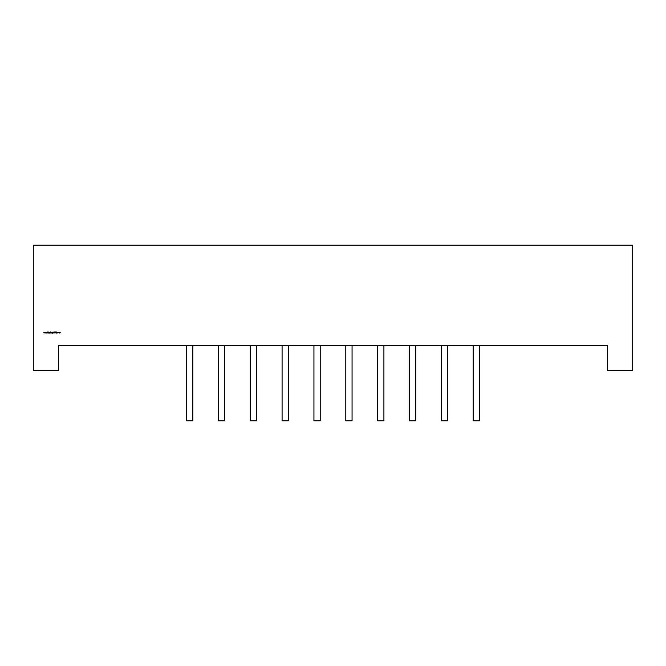 <?xml version="1.0" encoding="UTF-8"?>
<svg xmlns="http://www.w3.org/2000/svg" width="666" height="666" viewBox="0 0 666 666"><rect width="100%" height="100%" fill="white"/><g stroke="black" fill="none" stroke-linecap="round" stroke-linejoin="round"><path stroke-width="1" d="M479.462 345.537L479.462 420.779L473.193 420.779L473.193 345.537M447.61 345.537L447.61 420.779L441.342 420.779L441.342 345.537M415.759 345.537L415.759 420.779L409.49 420.779L409.49 345.537M383.907 345.537L383.907 420.779L377.639 420.779L377.639 345.537M352.064 345.537L352.064 420.779L345.787 420.779L345.787 345.537M320.213 345.537L320.213 420.779L313.936 420.779L313.936 345.537M288.361 345.537L288.361 420.779L282.093 420.779L282.093 345.537M256.51 345.537L256.51 420.779L250.241 420.779L250.241 345.537M192.807 345.537L192.807 420.779L186.538 420.779L186.538 345.537M224.658 345.537L224.658 420.779L218.39 420.779L218.39 345.537M607.617 345.537L58.383 345.537L58.383 370.621L33.3 370.621L33.3 245.221L632.7 245.221L632.7 370.621L607.617 370.621L607.617 345.537M58.333 332.634L59.091 332.634L58.333 332.634M55.852 332.75L55.261 332.809L55.761 332.75L55.569 331.968L55.852 332.75M53.938 332.267L54.154 333L53.938 332.267M52.539 332.251L52.547 333.283L52.539 332.251M50.616 332.867L50.524 331.968L51.299 332.634L50.616 332.867M48.826 333L49.109 332.251L49.384 333L49.093 332.342L48.826 333M45.205 333L44.88 332.267L45.196 332.792L46.004 332.267L45.205 333M44.073 333L43.748 332.267L44.064 332.792L44.872 332.267L44.073 333M46.337 333L46.012 332.267L46.329 332.792L47.136 332.267L46.337 333M47.736 333L47.644 331.993L48.285 331.993L47.794 332.451L48.318 333L47.736 332.517L47.736 333M48.518 333L48.435 332.267L48.518 333M49.942 332.251L49.95 333.283L49.942 332.251M51.54 333L51.723 332.251L51.54 333M51.965 333L51.881 332.267L51.965 333M53.213 333L53.122 331.968L53.771 332.625L53.213 333M54.479 332.817L54.462 331.993L54.787 332.925L55.103 331.993L54.479 332.817M55.977 333L56.468 331.993L56.935 333L55.977 333M57.434 332.642L58.183 332.426L57.526 332.634L57.834 333.017L57.434 332.642M59.366 333L59.274 332.267L60.365 332.6L59.773 333L59.599 332.342L59.366 333M50.233 332.625L49.65 332.634L50.233 332.625M50.616 332.634L51.207 332.634L50.616 332.634M52.83 332.625L52.248 332.634L52.83 332.625M58.999 332.634L58.425 332.634L58.999 332.634"/></g></svg>
